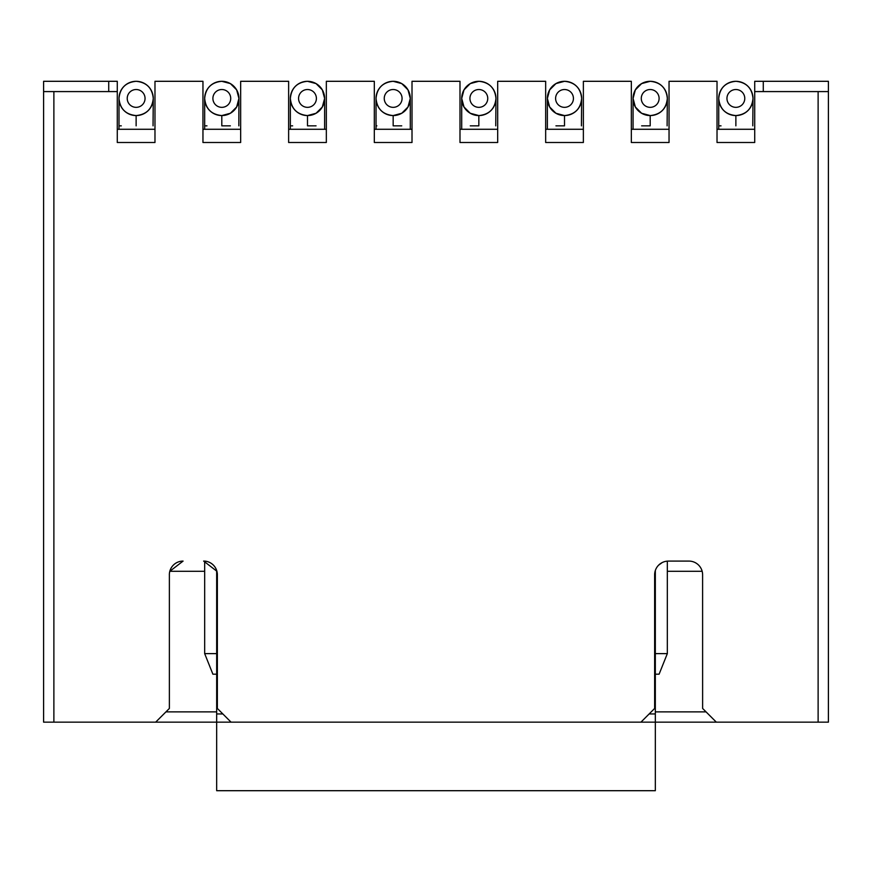 <?xml version="1.0" encoding="UTF-8"?>
<svg xmlns="http://www.w3.org/2000/svg" width="872" height="872" viewBox="0 0 872 872"><rect width="100%" height="100%" fill="white"/><g stroke="black" fill="none" stroke-linecap="round" stroke-linejoin="round"><path stroke-width="1.31" d="M108.717 81.303L43.6 81.303L43.6 91.582L117.284 91.582L117.284 81.303L108.717 81.303L108.717 91.582M46.608 81.303L43.6 81.303M117.284 91.582L117.284 142.496L154.976 142.496L154.976 81.303L202.958 81.303L202.958 142.496L240.661 142.496L240.661 81.303L288.632 81.303L288.632 142.496L326.335 142.496L326.335 81.303L374.317 81.303L374.317 142.496L412.009 142.496L412.009 81.303L459.991 81.303L459.991 142.496L497.683 142.496L497.683 81.303L545.665 81.303L545.665 142.496L583.368 142.496L583.368 81.303L631.339 81.303L631.339 142.496L669.042 142.496L669.042 81.303L717.024 81.303L717.024 142.496L754.716 142.496L754.716 81.303L828.4 81.303L828.4 722.158L655.33 722.158L655.33 790.697L216.67 790.697L216.67 722.158L53.879 722.158L53.879 91.582M117.284 129.274L154.976 129.274M238.841 125.851L238.939 98.438L236.65 107.005L230.371 113.273L221.804 115.573C211.395 114.548 205.683 108.837 204.669 98.438C205.683 88.028 211.395 82.317 221.804 81.303C211.395 82.317 205.683 88.028 204.669 98.438A17.135 17.135 0 0 1 221.804 81.303A17.135 17.135 0 0 1 238.939 98.438L236.65 89.871L230.371 83.592L224.278 81.478M136.13 125.851C158.235 125.851 158.235 125.851 136.13 125.851C114.025 125.851 114.025 125.851 136.13 125.851L136.13 115.573C125.721 114.548 120.009 108.837 118.995 98.438C120.009 88.028 125.721 82.317 136.13 81.303C146.54 82.317 152.251 88.028 153.265 98.438C152.251 108.837 146.54 114.548 136.13 115.573C146.518 114.537 152.229 108.826 153.265 98.438A17.135 17.135 0 0 1 136.13 115.573A17.135 17.135 0 0 1 118.995 98.438A17.135 17.135 0 0 1 136.13 81.303A17.135 17.135 0 0 1 153.265 98.438C152.251 88.028 146.54 82.317 136.13 81.303C125.721 82.317 120.009 88.028 118.995 98.438L118.995 125.851L121.295 125.851M145.046 98.438A8.905 8.905 0 0 1 136.13 107.343A8.905 8.905 0 0 1 127.225 98.438A8.905 8.905 0 0 1 136.13 89.522A8.905 8.905 0 0 1 145.046 98.438M240.661 129.274L202.958 129.274M221.804 81.303L230.371 83.592M238.939 98.438A17.135 17.135 0 0 1 221.804 115.573A17.135 17.135 0 0 1 204.669 98.438L204.669 125.851L206.969 125.851M212.899 98.438A8.905 8.905 0 0 1 221.804 89.522A8.905 8.905 0 0 1 230.72 98.438A8.905 8.905 0 0 1 221.804 107.343A8.905 8.905 0 0 1 212.899 98.438M326.335 129.274L288.632 129.274M316.056 113.273L307.489 115.573C297.08 114.548 291.368 108.837 290.354 98.438C291.368 88.028 297.08 82.317 307.489 81.303C297.08 82.317 291.368 88.028 290.354 98.438A17.135 17.135 0 0 1 307.489 81.303A17.135 17.135 0 0 1 324.624 98.438L322.324 107.005L316.056 113.273L307.489 115.573L307.489 125.851C285.384 125.851 285.384 125.851 307.489 125.851L316.056 125.851C327.327 125.851 327.327 125.851 316.056 125.851M307.489 81.303L316.056 83.592L307.489 81.303L316.056 83.592L322.324 89.871L324.624 98.438A17.135 17.135 0 0 1 307.489 115.573A17.135 17.135 0 0 1 290.354 98.438L290.354 125.851L292.643 125.851M410.298 129.274L410.298 98.438L407.998 107.005L401.73 113.273L393.163 115.573C382.754 114.548 377.042 108.837 376.028 98.438C377.042 88.028 382.754 82.317 393.163 81.303C382.754 82.317 377.042 88.028 376.028 98.438A17.135 17.135 0 0 1 393.163 81.303A17.135 17.135 0 0 1 410.298 98.438A17.135 17.135 0 0 1 393.163 115.573A17.135 17.135 0 0 1 376.028 98.438L376.028 125.851L376.889 125.851M316.394 98.438A8.905 8.905 0 0 1 307.489 107.343A8.905 8.905 0 0 1 298.573 98.438A8.905 8.905 0 0 1 307.489 89.522A8.905 8.905 0 0 1 316.394 98.438M53.879 722.158L43.6 722.158L43.6 91.582M169.375 574.801L169.375 708.456L155.663 722.158M204.669 571.28L169.833 571.28L183.087 561.088A13.712 13.712 0 0 0 169.353 574.801M231.058 722.158L217.357 708.456L217.357 574.801A13.712 13.712 0 0 0 203.645 561.067L216.899 571.28M204.669 561.088L204.669 653.619L212.899 674.187L216.67 674.187L212.899 674.187L216.67 674.187L212.899 674.187L204.669 653.619L216.67 653.619M412.009 129.274L374.317 129.274M410.298 98.438L407.998 89.871L401.73 83.592L393.163 81.303M402.068 98.438A8.905 8.905 0 0 1 393.163 107.343A8.905 8.905 0 0 1 384.247 98.438A8.905 8.905 0 0 1 393.163 89.522A8.905 8.905 0 0 1 402.068 98.438M203.645 561.088L204.353 561.088M640.942 722.158L654.643 708.456L654.643 574.801A13.69 13.69 0 0 1 668.355 561.11M668.355 561.088L688.913 561.088A13.69 13.69 0 0 1 702.603 574.801L702.625 708.456L716.337 722.158M828.4 91.582L754.716 91.582M706.058 711.879L655.33 711.879M216.67 711.879L165.942 711.879M658.611 565.165L662.262 562.527M754.716 129.274L717.024 129.274M669.042 129.274L631.339 129.274M583.368 129.274L545.665 129.274M497.683 129.274L459.991 129.274M655.33 653.619L667.331 653.619L667.331 561.088M763.283 91.582L763.283 81.303M655.33 674.187L659.101 674.187L655.33 674.187M470.27 83.592L464.002 89.871L461.702 98.438L464.002 89.871L470.27 83.592L478.837 81.303C489.247 82.317 494.958 88.028 495.972 98.438C494.958 88.028 489.247 82.317 478.837 81.303L470.27 83.592M470.27 125.851C458.999 125.851 458.999 125.851 470.27 125.851L478.837 125.851C500.942 125.851 500.942 125.851 478.837 125.851L478.837 115.573L470.27 113.273L464.002 107.005L461.702 98.438A17.135 17.135 0 0 1 478.837 81.303A17.135 17.135 0 0 1 495.972 98.438C494.958 108.837 489.247 114.548 478.837 115.573C489.225 114.537 494.936 108.826 495.972 98.438A17.135 17.135 0 0 1 478.837 115.573A17.135 17.135 0 0 1 461.702 98.438L461.702 129.274M641.629 83.592L635.35 89.871L633.061 98.438L635.35 89.871L641.629 83.592L650.196 81.303C660.605 82.317 666.317 88.028 667.331 98.438C666.317 88.028 660.605 82.317 650.196 81.303L641.629 83.592M641.629 125.851C630.358 125.851 630.358 125.851 641.629 125.851L650.196 125.851C672.301 125.851 672.301 125.851 650.196 125.851L650.196 115.573L641.629 113.273L635.35 107.005L633.061 98.438A17.135 17.135 0 0 1 650.196 81.303A17.135 17.135 0 0 1 667.331 98.438C666.317 108.837 660.605 114.548 650.196 115.573C660.584 114.537 666.295 108.826 667.331 98.438A17.135 17.135 0 0 1 650.196 115.573A17.135 17.135 0 0 1 633.061 98.438L633.061 129.274M735.87 81.303C746.279 82.317 751.991 88.028 753.005 98.438C751.991 108.837 746.279 114.548 735.87 115.573C725.46 114.548 719.749 108.837 718.735 98.438C719.749 88.028 725.46 82.317 735.87 81.303C725.46 82.317 719.749 88.028 718.735 98.438A17.135 17.135 0 0 1 735.87 81.303A17.135 17.135 0 0 1 753.005 98.438C751.991 88.028 746.279 82.317 735.87 81.303L735.87 81.303M555.944 125.851C544.673 125.851 544.673 125.851 555.944 125.851L564.511 125.851C586.616 125.851 586.616 125.851 564.511 125.851L564.511 115.573C574.91 114.537 580.621 108.826 581.646 98.438C580.632 88.028 574.921 82.317 564.511 81.303C574.921 82.317 580.632 88.028 581.646 98.438C580.632 108.837 574.921 114.548 564.511 115.573L555.944 113.273L549.676 107.005L547.376 98.438L549.676 89.871L555.944 83.592L549.676 89.871L547.376 98.438A17.135 17.135 0 0 1 564.511 81.303A17.135 17.135 0 0 1 581.646 98.438A17.135 17.135 0 0 1 564.511 115.573A17.135 17.135 0 0 1 547.376 98.438L547.376 129.274M555.944 83.592L564.511 81.303L555.944 83.592M735.87 125.851C713.765 125.851 713.765 125.851 735.87 125.851C757.975 125.851 757.975 125.851 735.87 125.851L735.87 115.573C746.258 114.537 751.969 108.826 753.005 98.438A17.135 17.135 0 0 1 735.87 115.573A17.135 17.135 0 0 1 718.735 98.438L718.735 125.851L721.024 125.851M487.753 98.438A8.905 8.905 0 0 1 478.837 107.343A8.905 8.905 0 0 1 469.932 98.438A8.905 8.905 0 0 1 478.837 89.522A8.905 8.905 0 0 1 487.753 98.438M659.101 98.438A8.905 8.905 0 0 1 650.196 107.343A8.905 8.905 0 0 1 641.28 98.438A8.905 8.905 0 0 1 650.196 89.522A8.905 8.905 0 0 1 659.101 98.438M726.954 98.438A8.905 8.905 0 0 1 735.87 89.522A8.905 8.905 0 0 1 744.775 98.438A8.905 8.905 0 0 1 735.87 107.343A8.905 8.905 0 0 1 726.954 98.438M555.606 98.438A8.905 8.905 0 0 1 564.511 89.522A8.905 8.905 0 0 1 573.427 98.438A8.905 8.905 0 0 1 564.511 107.343A8.905 8.905 0 0 1 555.606 98.438M655.33 570.517L655.33 722.158L216.67 722.158L216.67 570.517M230.371 125.851C241.642 125.851 241.642 125.851 230.371 125.851L221.804 125.851C199.699 125.851 199.699 125.851 221.804 125.851L221.804 115.573L230.371 113.273M153.265 98.438L153.047 125.851M401.73 113.273L393.163 115.573L393.163 125.851L401.73 125.851C413.001 125.851 413.001 125.851 401.73 125.851M393.163 125.851C371.058 125.851 371.058 125.851 393.163 125.851M818.121 722.158L818.121 91.582M702.156 571.28L667.331 571.28M495.972 98.438L495.754 125.851M667.331 98.438L667.113 125.851M753.005 98.438L752.787 125.851M581.646 98.438L581.428 125.851M216.67 574.801L217.357 574.801M654.643 574.801L655.33 574.801M216.67 713.939L222.84 713.939M649.16 713.939L655.33 713.939M204.669 129.274L204.669 125.851M118.995 129.274L118.995 125.851M324.624 129.274L324.624 98.438M290.354 129.274L290.354 125.851M376.028 129.274L376.028 125.851M659.101 674.187L667.331 653.619M718.735 129.274L718.735 125.851"/></g></svg>
